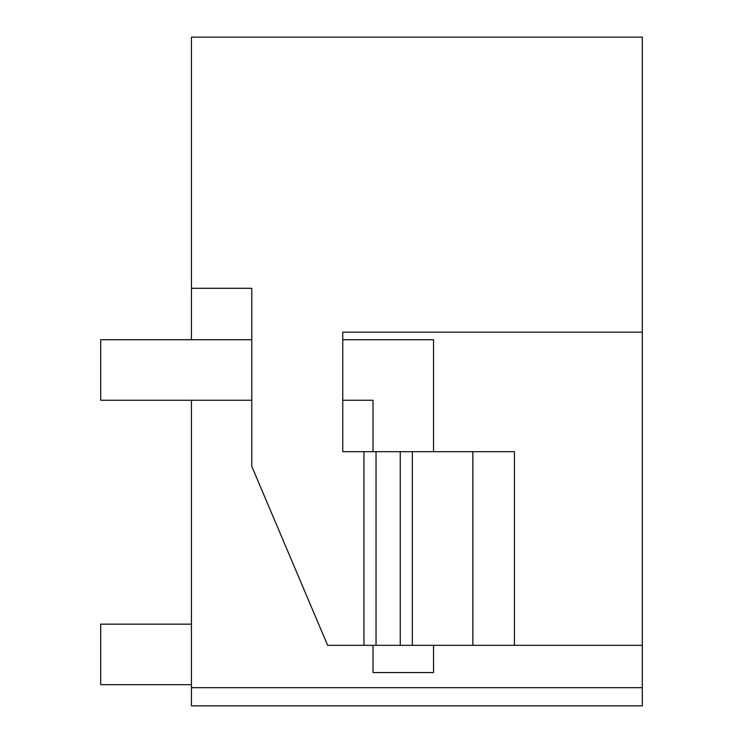 <?xml version="1.0" encoding="UTF-8"?>
<svg xmlns="http://www.w3.org/2000/svg" width="743" height="743" viewBox="0 0 743 743"><rect width="100%" height="100%" fill="white"/><g stroke="black" fill="none" stroke-linecap="round" stroke-linejoin="round"><path stroke-width="1.11" d="M433.531 451.679L433.531 339.727L342.755 339.727L342.755 332.167L642.305 332.167L642.305 37.15L191.462 37.15L191.462 339.727M642.305 332.167L642.305 687.693L191.462 687.693L191.462 705.85L642.305 705.85L642.305 687.693M191.462 400.245L191.462 687.693M642.305 645.333L327.626 645.333L251.784 466.344L251.784 288.293L191.462 288.293M363.94 645.333L363.94 451.679L514.425 451.679L514.425 645.333M342.755 332.167L342.755 451.679L363.94 451.679M342.755 451.679L342.755 400.245L373.014 400.245L373.014 451.679M472.864 645.333L472.864 451.679M412.346 645.333L412.346 451.679M191.462 684.665L100.695 684.665L100.695 624.157L191.462 624.157M251.784 400.245L100.695 400.245L100.695 339.727L251.784 339.727M373.014 645.333L373.014 672.564L433.531 672.564L433.531 645.333M400.245 451.679L400.245 645.333M376.042 645.333L376.042 451.679"/></g></svg>
